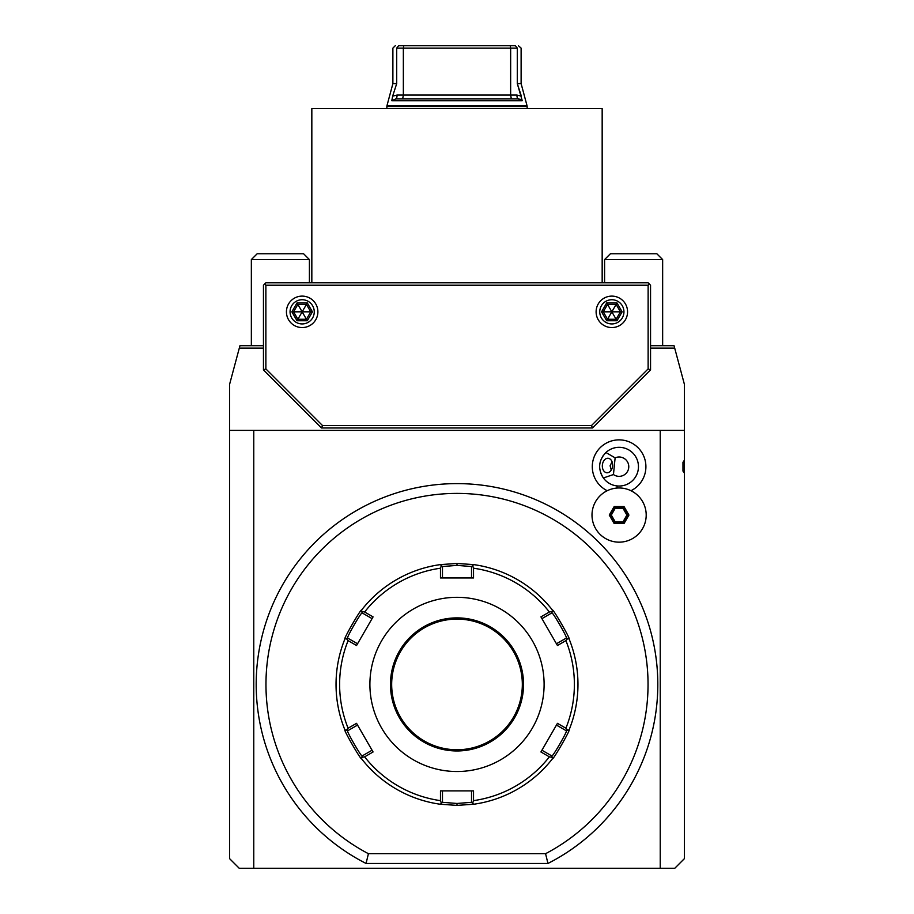 <?xml version="1.0" encoding="UTF-8"?>
<svg xmlns="http://www.w3.org/2000/svg" width="914" height="914" viewBox="0 0 914 914"><rect width="100%" height="100%" fill="white"/><g stroke="black" fill="none" stroke-linecap="round" stroke-linejoin="round"><path stroke-width="1.37" d="M311.834 282.803L311.834 108.606L602.166 108.606L602.166 282.803M386.839 106.504L527.161 106.504A2.422 2.422 90 0 0 527.081 105.875L386.919 105.875L386.839 108.606M518.352 45.7L521.117 48.122L521.117 83.608L527.081 105.875M396.699 48.122L398.595 45.7C394.22 45.7 394.22 45.7 398.595 45.7C394.22 45.7 394.22 45.7 398.595 45.7L403.771 45.7L403.348 48.122L510.652 48.122L510.652 95.056L403.348 95.056L402.663 98.929L511.337 98.929L395.751 98.929L518.249 98.929L395.751 98.929L391.798 100.723L392.654 96.141L397.076 95.056L403.348 95.056L403.348 48.122L396.699 48.122C391.626 48.122 391.626 48.122 396.699 48.122C391.626 48.122 391.626 48.122 396.699 48.122L396.699 83.608L392.654 96.141L396.699 83.608L392.883 83.608L386.919 105.875M516.924 95.056L510.652 95.056L511.337 98.929L518.249 98.929A3.873 1.325 90 0 1 516.924 95.056L521.346 96.141L517.301 83.608L522.202 100.54M403.771 45.7L515.53 45.7M515.405 45.7C519.78 45.7 519.78 45.7 515.405 45.7C519.78 45.7 519.78 45.7 515.405 45.7L517.301 48.122L517.301 83.608L521.117 83.608M517.301 48.122C522.374 48.122 522.374 48.122 517.301 48.122C522.374 48.122 522.374 48.122 517.301 48.122L510.652 48.122L510.229 45.7M395.751 98.929A3.873 1.325 90 0 0 397.076 95.056M520.774 99.409L518.249 98.929L522.202 100.723L521.037 100.723M650.551 345.709L674.052 345.709L684.426 384.417L684.426 858.623L674.749 868.3L660.228 868.3L660.228 430.391L684.426 430.391M660.228 868.3L239.251 868.3L229.574 858.623L229.574 384.417L239.948 345.709L263.449 345.709M239.297 348.131L263.449 348.131M650.551 348.131L674.703 348.131M684.426 460.153L682.975 462.29L682.975 471.076L682.975 462.29M682.975 471.076L684.426 473.201M253.772 868.3L253.772 430.391L660.228 430.391M630.98 490.715A26.814 26.814 0 0 0 621.771 440A26.814 26.814 0 0 0 607.216 490.715M547.943 863.456A200.806 200.806 0 0 0 613.111 558.111A200.806 200.806 0 0 0 300.889 558.111A200.806 200.806 0 0 0 366.057 863.456A200.806 200.806 0 0 1 300.889 558.111A200.806 200.806 0 0 1 613.111 558.111A200.806 200.806 0 0 1 547.943 863.456L366.057 863.456L368.422 853.687L545.578 853.687L547.943 863.456M229.574 430.391L253.772 430.391M646.198 515.062A27.1 27.1 0 0 1 619.098 542.162A27.1 27.1 0 0 1 591.998 515.062A27.1 27.1 0 0 1 619.098 487.973A27.1 27.1 0 0 1 646.198 515.062M609.272 515.062L614.185 523.585L624.011 523.585L628.935 515.062L624.011 506.55L614.185 506.55L609.272 515.062L610.518 515.062L614.814 522.5L623.394 522.5L627.678 515.062L623.394 507.636L614.814 507.636L610.518 515.062L611.306 515.062L615.202 521.825L623.005 521.825L626.901 515.062L623.005 508.31L615.202 508.31L611.306 515.062M614.185 506.55L615.202 508.31M624.011 506.55L623.005 508.31M628.935 515.062L626.901 515.062M624.011 523.585L623.005 521.825M614.185 523.585L615.202 521.825M615.122 457.857L613.454 474.537A9.677 9.677 0 0 0 627.095 461.227A9.677 9.677 0 0 0 615.122 457.857L605.925 452.499A19.354 19.354 0 0 1 638.36 468.608A19.354 19.354 0 0 1 600.886 473.224M603.331 455.458A19.354 19.354 0 0 0 602.543 456.657M613.454 474.537L603.377 477.976C597.687 468.825 598.533 460.336 605.925 452.499M602.372 465.009A7.255 5.13 95.7 0 1 608.198 458.291A7.255 5.13 95.7 0 1 612.586 466.026A7.255 5.13 95.7 0 1 606.759 472.732A7.255 5.13 95.7 0 1 602.372 465.009M612.072 461.787L610.095 465.774L611.249 470.07M290.309 591.107L293.52 585.6A191.037 191.037 0 0 0 289.669 776.603L293.508 783.252A191.037 191.037 0 0 0 368.422 853.687M545.578 853.687A191.037 191.037 0 0 0 620.492 783.252L624.331 776.603A191.037 191.037 0 0 0 624.331 592.249L620.48 585.6A191.037 191.037 0 0 0 293.52 585.6M289.669 776.603A191.037 191.037 0 0 0 293.508 783.252M623.691 591.107L624.331 592.249A191.037 191.037 0 0 0 620.48 585.6M620.492 783.252A191.037 191.037 0 0 0 624.331 776.603M290.309 777.745L290.938 778.854M291.566 779.939L292.034 780.762M292.194 781.024L292.846 782.133M292.846 586.719L292.194 587.816M291.555 588.913L290.938 589.998M623.062 589.998L622.434 588.902M621.806 587.816L621.154 586.719M621.154 782.121L621.806 781.024M621.988 780.716L622.445 779.939M623.062 778.854L623.691 777.734M472.184 790.884L471.521 790.884L471.521 802.321L457 803.463L442.479 802.321L440.285 804.24A120.968 120.968 0 0 1 361.601 758.814C361.11 760.494 343.15 729.361 344.886 729.852A120.968 120.968 0 0 1 344.886 639C343.173 639.434 361.144 608.324 361.601 610.038A120.968 120.968 0 0 1 440.285 564.612L457 563.458L473.715 564.612A120.968 120.968 0 0 1 552.399 610.038C552.89 608.358 570.85 639.492 569.114 639A120.968 120.968 0 0 1 569.114 729.852C570.85 729.361 552.89 760.494 552.399 758.814A120.968 120.968 0 0 1 473.715 804.24L472.618 803.269L473.521 800.641A117.38 117.38 0 0 0 549.383 756.838L552.113 757.375L552.399 758.814A120.968 120.968 0 0 1 473.715 804.24M473.715 804.229L457 805.394L440.285 804.229M361.887 611.477L361.601 610.038A120.968 120.968 0 0 1 440.285 564.612L441.382 565.572L440.479 568.211A117.38 117.38 0 0 0 364.617 612.003L361.887 611.477L362.161 612.906L372.067 618.629L372.398 618.047M441.816 577.968L442.479 577.968L442.479 566.531L441.382 565.572M442.479 566.531L457 565.389L471.521 566.531L471.521 577.968L472.184 577.968M471.521 802.321L472.618 803.269M440.285 804.24A120.968 120.968 0 0 1 361.601 758.814L361.887 757.375L364.617 756.838A117.38 117.38 0 0 0 440.479 800.641L441.382 803.269M372.398 750.805L372.067 750.223L362.161 755.947L361.887 757.375M362.161 755.947C361.556 757.386 346.075 730.56 347.64 730.8L344.886 729.852A120.968 120.968 0 0 1 344.886 639L346.269 638.52L348.097 640.623A117.38 117.38 0 0 0 348.097 728.218L346.269 730.32M357.214 644.347L357.545 643.764L347.64 638.052L346.269 638.52M347.64 638.052C346.086 638.269 361.567 611.455 362.161 612.906M364.617 612.003L373.072 616.881L356.54 645.513L348.097 640.623M348.097 728.218L356.54 723.34L373.072 751.971L364.617 756.838M440.479 800.641L440.468 790.884L473.532 790.884L473.521 800.641M457 597.322A87.104 87.104 0 0 0 369.896 684.426A87.104 87.104 0 0 0 457 771.519A87.104 87.104 0 0 0 544.104 684.426A87.104 87.104 0 0 0 457 597.322M473.521 568.211L472.618 565.572L473.715 564.612A120.968 120.968 0 0 1 552.399 610.038L552.113 611.477L549.383 612.003A117.38 117.38 0 0 0 473.521 568.211L473.532 577.968L440.468 577.968L440.479 568.211M471.521 566.531L472.618 565.572M541.602 618.047L541.933 618.629L551.839 612.906L552.113 611.477M551.839 612.906C552.444 611.466 567.925 638.292 566.36 638.052L569.114 639A120.968 120.968 0 0 1 569.114 729.852L567.731 730.32L565.903 728.218A117.38 117.38 0 0 0 565.903 640.623L567.731 638.52M556.786 724.494L556.455 725.076L566.36 730.8L567.731 730.32M566.36 730.8C567.925 730.56 552.444 757.386 551.839 755.947L552.113 757.375M549.383 756.838L540.928 751.971L557.46 723.34L565.903 728.218M541.602 750.805L541.933 750.223L551.839 755.947M565.903 640.623L557.46 645.513L540.928 616.881L549.383 612.003M442.479 802.321L442.479 790.884L441.816 790.884M457 619.098A65.328 65.328 0 0 0 391.672 684.426A65.328 65.328 0 0 0 457 749.754A65.328 65.328 0 0 0 522.328 684.426A65.328 65.328 0 0 0 457 619.098A65.328 65.328 0 0 1 522.328 684.426A65.328 65.328 0 0 1 457 749.754M566.36 638.052L556.455 643.764L556.786 644.347M347.64 730.8L357.545 725.076L357.214 724.494M591.484 425.547L592.489 427.969L650.551 369.896L650.551 285.225L648.129 282.803L265.871 282.803L263.449 285.225L263.449 369.896L321.511 427.969L322.516 425.547L591.484 425.547L648.129 368.902L648.129 285.225L649.34 284.014M650.551 369.896L648.129 368.902M263.449 369.896L265.871 368.902L322.516 425.547M265.871 368.902L265.871 285.225L648.129 285.225M317.889 311.834A15.721 15.721 0 0 0 302.157 296.113A15.721 15.721 0 0 0 286.436 311.834A15.721 15.721 0 0 0 302.157 327.566A15.721 15.721 0 0 0 317.889 311.834M627.564 311.834A15.721 15.721 0 0 0 611.843 296.113A15.721 15.721 0 0 0 596.111 311.834A15.721 15.721 0 0 0 611.843 327.566A15.721 15.721 0 0 0 627.564 311.834M592.489 427.969L321.511 427.969M265.871 285.225L264.66 284.014M314.256 311.834A12.099 12.099 0 0 0 302.157 299.735A12.099 12.099 0 0 0 290.058 311.834A12.099 12.099 0 0 0 302.157 323.933A12.099 12.099 0 0 0 314.256 311.834M307.298 320.745L306.441 319.26L310.737 311.834L306.441 304.408L297.873 304.408L293.577 311.834L297.873 319.26L306.441 319.26L302.157 311.834L312.451 311.834L307.298 302.922L297.016 320.745L307.298 320.745L312.451 311.834M291.863 311.834L302.157 311.834L297.016 302.922L291.863 311.834L297.016 320.745M623.942 311.834A12.099 12.099 0 0 0 611.843 299.735A12.099 12.099 0 0 0 599.744 311.834A12.099 12.099 0 0 0 611.843 323.933A12.099 12.099 0 0 0 623.942 311.834M616.984 320.745L616.127 319.26L620.423 311.834L616.127 304.408L607.559 304.408L603.263 311.834L607.559 319.26L616.127 319.26L611.843 311.834L622.137 311.834L616.984 302.922L606.702 320.745L616.984 320.745L622.137 311.834M601.549 311.834L611.843 311.834L606.702 302.922L601.549 311.834L606.702 320.745M604.588 282.803L604.588 259.576L662.65 259.576L662.65 345.709M662.65 259.576L656.846 253.772L610.392 253.772L604.588 259.576M251.35 345.709L251.35 259.576L309.412 259.576L309.412 282.803M309.412 259.576L303.608 253.772L257.154 253.772L251.35 259.576M519.575 100.723L518.546 100.723M512.903 100.723L403.177 100.723M401.109 100.723L399.178 100.723M397.396 100.723L395.762 100.723M394.288 100.723L392.963 100.723M391.798 100.723L522.202 100.723M617.179 485.94L616.961 488.053M457 563.458L457 565.389M457 805.394L457 803.463M457 617.887A66.539 66.539 0 0 0 390.461 684.426A66.539 66.539 0 0 0 457 750.954A66.539 66.539 0 0 0 523.539 684.426A66.539 66.539 0 0 0 457 617.887M307.298 302.922L297.016 302.922M616.984 302.922L606.702 302.922M527.161 106.504L527.161 108.606M395.305 45.7L392.883 48.122L392.883 83.608"/></g></svg>
